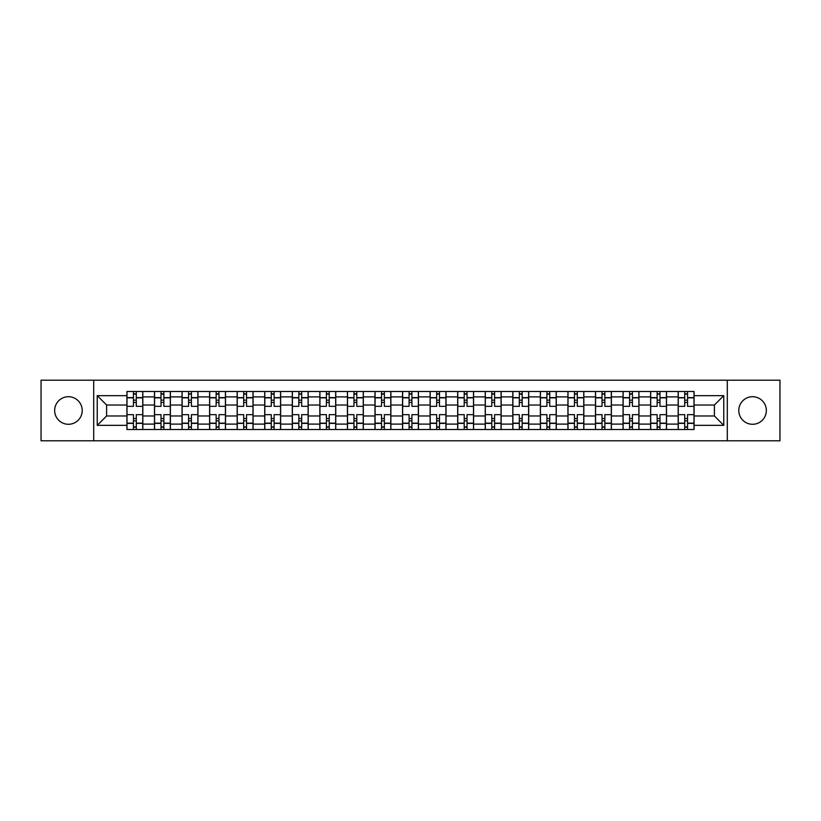 <?xml version="1.0" encoding="UTF-8"?>
<svg xmlns="http://www.w3.org/2000/svg" width="821" height="821" viewBox="0 0 821 821"><rect width="100%" height="100%" fill="white"/><g stroke="black" fill="none" stroke-linecap="round" stroke-linejoin="round"><path stroke-width="1.23" d="M752.559 396.717A13.783 13.783 0 0 0 738.787 410.5A13.783 13.783 0 0 0 752.559 424.283A13.783 13.783 0 0 0 766.342 410.5A13.783 13.783 0 0 0 752.559 396.717M68.441 396.717A13.783 13.783 0 0 0 54.658 410.5A13.783 13.783 0 0 0 68.441 424.283A13.783 13.783 0 0 0 82.213 410.5A13.783 13.783 0 0 0 68.441 396.717M727.293 440.805L779.95 440.805L779.95 380.195L41.05 380.195L41.05 440.805L727.293 440.805L727.293 380.195M154.481 429.496L154.481 396.892L142.823 396.892L142.823 429.496M142.823 396.892L142.823 391.504M154.481 396.892L154.481 391.504M170.388 391.504L170.388 429.496M182.046 429.496L182.046 391.504M197.943 391.504L197.943 429.496M209.612 429.496L209.612 391.504M225.508 391.504L225.508 429.496M237.166 429.496L237.166 391.504M253.073 391.504L253.073 429.496M264.731 429.496L264.731 391.504M280.638 391.504L280.638 429.496M292.297 429.496L292.297 391.504M308.203 391.504L308.203 429.496M319.862 429.496L319.862 391.504M335.758 391.504L335.758 429.496M347.427 429.496L347.427 391.504M363.323 391.504L363.323 429.496M374.981 429.496L374.981 391.504M390.888 391.504L390.888 429.496M402.547 429.496L402.547 391.504M418.453 391.504L418.453 429.496M430.112 429.496L430.112 391.504M446.019 391.504L446.019 429.496M457.677 429.496L457.677 391.504M473.573 391.504L473.573 429.496M485.242 429.496L485.242 391.504M501.138 391.504L501.138 429.496M512.797 429.496L512.797 391.504M528.703 391.504L528.703 429.496M540.362 429.496L540.362 391.504M556.269 391.504L556.269 429.496M567.927 429.496L567.927 391.504M583.834 391.504L583.834 429.496M595.492 429.496L595.492 391.504M611.388 391.504L611.388 429.496M623.057 429.496L623.057 391.504M638.954 391.504L638.954 429.496M650.612 429.496L650.612 391.504M666.519 391.504L666.519 429.496M678.177 429.496L678.177 391.504M678.177 415.98L666.519 415.98M650.612 415.98L638.954 415.98M623.057 415.98L611.388 415.98M595.492 415.98L583.834 415.98M567.927 415.98L556.269 415.98M540.362 415.98L528.703 415.98M512.797 415.98L501.138 415.98M485.242 415.98L473.573 415.98M457.677 415.98L446.019 415.98M430.112 415.98L418.453 415.98M402.547 415.98L390.888 415.98M374.981 415.98L363.323 415.98M347.427 415.98L335.758 415.98M319.862 415.98L308.203 415.98M292.297 415.98L280.638 415.98M264.731 415.98L253.073 415.98M237.166 415.98L225.508 415.98M209.612 415.98L197.943 415.98M182.046 415.98L170.388 415.98M154.481 415.98L142.823 415.98M678.177 405.02L666.519 405.02M650.612 405.02L638.954 405.02M623.057 405.02L611.388 405.02M595.492 405.02L583.834 405.02M567.927 405.02L556.269 405.02M540.362 405.02L528.703 405.02M512.797 405.02L501.138 405.02M485.242 405.02L473.573 405.02M457.677 405.02L446.019 405.02M430.112 405.02L418.453 405.02M402.547 405.02L390.888 405.02M374.981 405.02L363.323 405.02M347.427 405.02L335.758 405.02M319.862 405.02L308.203 405.02M292.297 405.02L280.638 405.02M264.731 405.02L253.073 405.02M237.166 405.02L225.508 405.02M209.612 405.02L197.943 405.02M182.046 405.02L170.388 405.02M154.481 405.02L142.823 405.02M106.597 415.98L126.916 415.98L126.916 405.02L106.597 405.02L106.597 415.98L97.237 425.34L97.237 395.66L126.916 395.66L126.916 405.02M694.084 405.02L694.084 415.98L714.403 415.98L714.403 405.02L694.084 405.02L694.084 391.504L126.916 391.504L126.916 395.66M694.084 395.66L723.763 395.66L723.763 425.34L694.084 425.34L694.084 415.98M126.916 415.98L126.916 429.496L694.084 429.496L694.084 425.34M126.916 425.34L97.237 425.34M93.707 440.805L93.707 380.195M136.286 426.848L133.454 426.848M133.454 394.152L136.286 394.152M163.851 426.848L161.019 426.848M161.019 394.152L163.851 394.152M191.406 426.848L188.584 426.848M188.584 394.152L191.406 394.152M218.971 426.848L216.149 426.848M216.149 394.152L218.971 394.152M246.536 426.848L243.704 426.848M243.704 394.152L246.536 394.152M274.101 426.848L271.269 426.848M271.269 394.152L274.101 394.152M301.666 426.848L298.834 426.848M298.834 394.152L301.666 394.152M329.221 426.848L326.399 426.848M326.399 394.152L329.221 394.152M356.786 426.848L353.964 426.848M353.964 394.152L356.786 394.152M384.351 426.848L381.519 426.848M381.519 394.152L384.351 394.152M411.916 426.848L409.084 426.848M409.084 394.152L411.916 394.152M439.481 426.848L436.649 426.848M436.649 394.152L439.481 394.152M467.036 426.848L464.214 426.848M464.214 394.152L467.036 394.152M494.601 426.848L491.779 426.848M491.779 394.152L494.601 394.152M522.166 426.848L519.334 426.848M519.334 394.152L522.166 394.152M549.731 426.848L546.899 426.848M546.899 394.152L549.731 394.152M577.296 426.848L574.464 426.848M574.464 394.152L577.296 394.152M604.851 426.848L602.029 426.848M602.029 394.152L604.851 394.152M632.416 426.848L629.594 426.848M629.594 394.152L632.416 394.152M659.981 426.848L657.149 426.848M657.149 394.152L659.981 394.152M687.546 426.848L684.714 426.848M684.714 394.152L687.546 394.152M97.237 395.66L106.597 405.02M714.403 415.98L723.763 425.34M714.403 405.02L723.763 395.66M142.731 429.496L142.731 406.344L136.286 406.344L136.286 391.504M133.454 391.504L133.454 406.344L127.009 406.344L127.009 391.504M142.731 406.344L142.731 391.504M127.009 429.496L127.009 414.656L133.454 414.656L133.454 429.496M136.286 429.496L136.286 414.656L142.731 414.656M133.454 402.464L136.286 402.464M127.009 414.656L127.009 406.344M136.286 418.536L133.454 418.536M136.286 427.197L133.454 427.197M133.454 420.834L136.286 420.834M136.286 400.166L133.454 400.166M133.454 393.803L136.286 393.803M170.296 429.496L170.296 406.344L163.851 406.344L163.851 391.504M161.019 391.504L161.019 406.344L154.574 406.344L154.574 391.504M170.296 406.344L170.296 391.504M154.574 429.496L154.574 414.656L161.019 414.656L161.019 429.496M163.851 429.496L163.851 414.656L170.296 414.656M161.019 402.464L163.851 402.464M154.574 414.656L154.574 406.344M163.851 418.536L161.019 418.536M163.851 427.197L161.019 427.197M161.019 420.834L163.851 420.834M163.851 400.166L161.019 400.166M161.019 393.803L163.851 393.803M197.861 429.496L197.861 406.344L191.406 406.344L191.406 391.504M188.584 391.504L188.584 406.344L182.129 406.344L182.129 391.504M197.861 406.344L197.861 391.504M182.129 429.496L182.129 414.656L188.584 414.656L188.584 429.496M191.406 429.496L191.406 414.656L197.861 414.656M188.584 402.464L191.406 402.464M182.129 414.656L182.129 406.344M191.406 418.536L188.584 418.536M191.406 427.197L188.584 427.197M188.584 420.834L191.406 420.834M191.406 400.166L188.584 400.166M188.584 393.803L191.406 393.803M225.426 429.496L225.426 406.344L218.971 406.344L218.971 391.504M216.149 391.504L216.149 406.344L209.694 406.344L209.694 391.504M225.426 406.344L225.426 391.504M209.694 429.496L209.694 414.656L216.149 414.656L216.149 429.496M218.971 429.496L218.971 414.656L225.426 414.656M216.149 402.464L218.971 402.464M209.694 414.656L209.694 406.344M218.971 418.536L216.149 418.536M218.971 427.197L216.149 427.197M216.149 420.834L218.971 420.834M218.971 400.166L216.149 400.166M216.149 393.803L218.971 393.803M252.981 429.496L252.981 406.344L246.536 406.344L246.536 391.504M243.704 391.504L243.704 406.344L237.259 406.344L237.259 391.504M252.981 406.344L252.981 391.504M237.259 429.496L237.259 414.656L243.704 414.656L243.704 429.496M246.536 429.496L246.536 414.656L252.981 414.656M243.704 402.464L246.536 402.464M237.259 414.656L237.259 406.344M246.536 418.536L243.704 418.536M246.536 427.197L243.704 427.197M243.704 420.834L246.536 420.834M246.536 400.166L243.704 400.166M243.704 393.803L246.536 393.803M280.546 429.496L280.546 406.344L274.101 406.344L274.101 391.504M271.269 391.504L271.269 406.344L264.824 406.344L264.824 391.504M280.546 406.344L280.546 391.504M264.824 429.496L264.824 414.656L271.269 414.656L271.269 429.496M274.101 429.496L274.101 414.656L280.546 414.656M271.269 402.464L274.101 402.464M264.824 414.656L264.824 406.344M274.101 418.536L271.269 418.536M274.101 427.197L271.269 427.197M271.269 420.834L274.101 420.834M274.101 400.166L271.269 400.166M271.269 393.803L274.101 393.803M308.111 429.496L308.111 406.344L301.666 406.344L301.666 391.504M298.834 391.504L298.834 406.344L292.389 406.344L292.389 391.504M308.111 406.344L308.111 391.504M292.389 429.496L292.389 414.656L298.834 414.656L298.834 429.496M301.666 429.496L301.666 414.656L308.111 414.656M298.834 402.464L301.666 402.464M292.389 414.656L292.389 406.344M301.666 418.536L298.834 418.536M301.666 427.197L298.834 427.197M298.834 420.834L301.666 420.834M301.666 400.166L298.834 400.166M298.834 393.803L301.666 393.803M335.676 429.496L335.676 406.344L329.221 406.344L329.221 391.504M326.399 391.504L326.399 406.344L319.944 406.344L319.944 391.504M335.676 406.344L335.676 391.504M319.944 429.496L319.944 414.656L326.399 414.656L326.399 429.496M329.221 429.496L329.221 414.656L335.676 414.656M326.399 402.464L329.221 402.464M319.944 414.656L319.944 406.344M329.221 418.536L326.399 418.536M329.221 427.197L326.399 427.197M326.399 420.834L329.221 420.834M329.221 400.166L326.399 400.166M326.399 393.803L329.221 393.803M363.241 429.496L363.241 406.344L356.786 406.344L356.786 391.504M353.964 391.504L353.964 406.344L347.509 406.344L347.509 391.504M363.241 406.344L363.241 391.504M347.509 429.496L347.509 414.656L353.964 414.656L353.964 429.496M356.786 429.496L356.786 414.656L363.241 414.656M353.964 402.464L356.786 402.464M347.509 414.656L347.509 406.344M356.786 418.536L353.964 418.536M356.786 427.197L353.964 427.197M353.964 420.834L356.786 420.834M356.786 400.166L353.964 400.166M353.964 393.803L356.786 393.803M390.796 429.496L390.796 406.344L384.351 406.344L384.351 391.504M381.519 391.504L381.519 406.344L375.074 406.344L375.074 391.504M390.796 406.344L390.796 391.504M375.074 429.496L375.074 414.656L381.519 414.656L381.519 429.496M384.351 429.496L384.351 414.656L390.796 414.656M381.519 402.464L384.351 402.464M375.074 414.656L375.074 406.344M384.351 418.536L381.519 418.536M384.351 427.197L381.519 427.197M381.519 420.834L384.351 420.834M384.351 400.166L381.519 400.166M381.519 393.803L384.351 393.803M418.361 429.496L418.361 406.344L411.916 406.344L411.916 391.504M409.084 391.504L409.084 406.344L402.639 406.344L402.639 391.504M418.361 406.344L418.361 391.504M402.639 429.496L402.639 414.656L409.084 414.656L409.084 429.496M411.916 429.496L411.916 414.656L418.361 414.656M409.084 402.464L411.916 402.464M402.639 414.656L402.639 406.344M411.916 418.536L409.084 418.536M411.916 427.197L409.084 427.197M409.084 420.834L411.916 420.834M411.916 400.166L409.084 400.166M409.084 393.803L411.916 393.803M445.926 429.496L445.926 406.344L439.481 406.344L439.481 391.504M436.649 391.504L436.649 406.344L430.204 406.344L430.204 391.504M445.926 406.344L445.926 391.504M430.204 429.496L430.204 414.656L436.649 414.656L436.649 429.496M439.481 429.496L439.481 414.656L445.926 414.656M436.649 402.464L439.481 402.464M430.204 414.656L430.204 406.344M439.481 418.536L436.649 418.536M439.481 427.197L436.649 427.197M436.649 420.834L439.481 420.834M439.481 400.166L436.649 400.166M436.649 393.803L439.481 393.803M473.491 429.496L473.491 406.344L467.036 406.344L467.036 391.504M464.214 391.504L464.214 406.344L457.759 406.344L457.759 391.504M473.491 406.344L473.491 391.504M457.759 429.496L457.759 414.656L464.214 414.656L464.214 429.496M467.036 429.496L467.036 414.656L473.491 414.656M464.214 402.464L467.036 402.464M457.759 414.656L457.759 406.344M467.036 418.536L464.214 418.536M467.036 427.197L464.214 427.197M464.214 420.834L467.036 420.834M467.036 400.166L464.214 400.166M464.214 393.803L467.036 393.803M501.056 429.496L501.056 406.344L494.601 406.344L494.601 391.504M491.779 391.504L491.779 406.344L485.324 406.344L485.324 391.504M501.056 406.344L501.056 391.504M485.324 429.496L485.324 414.656L491.779 414.656L491.779 429.496M494.601 429.496L494.601 414.656L501.056 414.656M491.779 402.464L494.601 402.464M485.324 414.656L485.324 406.344M494.601 418.536L491.779 418.536M494.601 427.197L491.779 427.197M491.779 420.834L494.601 420.834M494.601 400.166L491.779 400.166M491.779 393.803L494.601 393.803M528.611 429.496L528.611 406.344L522.166 406.344L522.166 391.504M519.334 391.504L519.334 406.344L512.889 406.344L512.889 391.504M528.611 406.344L528.611 391.504M512.889 429.496L512.889 414.656L519.334 414.656L519.334 429.496M522.166 429.496L522.166 414.656L528.611 414.656M519.334 402.464L522.166 402.464M512.889 414.656L512.889 406.344M522.166 418.536L519.334 418.536M522.166 427.197L519.334 427.197M519.334 420.834L522.166 420.834M522.166 400.166L519.334 400.166M519.334 393.803L522.166 393.803M556.176 429.496L556.176 406.344L549.731 406.344L549.731 391.504M546.899 391.504L546.899 406.344L540.454 406.344L540.454 391.504M556.176 406.344L556.176 391.504M540.454 429.496L540.454 414.656L546.899 414.656L546.899 429.496M549.731 429.496L549.731 414.656L556.176 414.656M546.899 402.464L549.731 402.464M540.454 414.656L540.454 406.344M549.731 418.536L546.899 418.536M549.731 427.197L546.899 427.197M546.899 420.834L549.731 420.834M549.731 400.166L546.899 400.166M546.899 393.803L549.731 393.803M583.741 429.496L583.741 406.344L577.296 406.344L577.296 391.504M574.464 391.504L574.464 406.344L568.019 406.344L568.019 391.504M583.741 406.344L583.741 391.504M568.019 429.496L568.019 414.656L574.464 414.656L574.464 429.496M577.296 429.496L577.296 414.656L583.741 414.656M574.464 402.464L577.296 402.464M568.019 414.656L568.019 406.344M577.296 418.536L574.464 418.536M577.296 427.197L574.464 427.197M574.464 420.834L577.296 420.834M577.296 400.166L574.464 400.166M574.464 393.803L577.296 393.803M611.306 429.496L611.306 406.344L604.851 406.344L604.851 391.504M602.029 391.504L602.029 406.344L595.574 406.344L595.574 391.504M611.306 406.344L611.306 391.504M595.574 429.496L595.574 414.656L602.029 414.656L602.029 429.496M604.851 429.496L604.851 414.656L611.306 414.656M602.029 402.464L604.851 402.464M595.574 414.656L595.574 406.344M604.851 418.536L602.029 418.536M604.851 427.197L602.029 427.197M602.029 420.834L604.851 420.834M604.851 400.166L602.029 400.166M602.029 393.803L604.851 393.803M638.871 429.496L638.871 406.344L632.416 406.344L632.416 391.504M629.594 391.504L629.594 406.344L623.139 406.344L623.139 391.504M638.871 406.344L638.871 391.504M623.139 429.496L623.139 414.656L629.594 414.656L629.594 429.496M632.416 429.496L632.416 414.656L638.871 414.656M629.594 402.464L632.416 402.464M623.139 414.656L623.139 406.344M632.416 418.536L629.594 418.536M632.416 427.197L629.594 427.197M629.594 420.834L632.416 420.834M632.416 400.166L629.594 400.166M629.594 393.803L632.416 393.803M666.426 429.496L666.426 406.344L659.981 406.344L659.981 391.504M657.149 391.504L657.149 406.344L650.704 406.344L650.704 391.504M666.426 406.344L666.426 391.504M650.704 429.496L650.704 414.656L657.149 414.656L657.149 429.496M659.981 429.496L659.981 414.656L666.426 414.656M657.149 402.464L659.981 402.464M650.704 414.656L650.704 406.344M659.981 418.536L657.149 418.536M659.981 427.197L657.149 427.197M657.149 420.834L659.981 420.834M659.981 400.166L657.149 400.166M657.149 393.803L659.981 393.803M693.991 429.496L693.991 406.344L687.546 406.344L687.546 391.504M684.714 391.504L684.714 406.344L678.269 406.344L678.269 391.504M693.991 406.344L693.991 391.504M678.269 429.496L678.269 414.656L684.714 414.656L684.714 429.496M687.546 429.496L687.546 414.656L693.991 414.656M684.714 402.464L687.546 402.464M678.269 414.656L678.269 406.344M687.546 418.536L684.714 418.536M687.546 427.197L684.714 427.197M684.714 420.834L687.546 420.834M687.546 400.166L684.714 400.166M684.714 393.803L687.546 393.803M650.612 396.892L638.954 396.892M623.057 396.892L611.388 396.892M595.492 396.892L583.834 396.892M567.927 396.892L556.269 396.892M540.362 396.892L528.703 396.892M512.797 396.892L501.138 396.892M485.242 396.892L473.573 396.892M457.677 396.892L446.019 396.892M430.112 396.892L418.453 396.892M402.547 396.892L390.888 396.892M374.981 396.892L363.323 396.892M347.427 396.892L335.758 396.892M319.862 396.892L308.203 396.892M292.297 396.892L280.638 396.892M264.731 396.892L253.073 396.892M237.166 396.892L225.508 396.892M209.612 396.892L197.943 396.892M182.046 396.892L170.388 396.892M678.177 396.892L666.519 396.892M650.612 424.108L638.954 424.108M623.057 424.108L611.388 424.108M595.492 424.108L583.834 424.108M567.927 424.108L556.269 424.108M540.362 424.108L528.703 424.108M512.797 424.108L501.138 424.108M485.242 424.108L473.573 424.108M457.677 424.108L446.019 424.108M430.112 424.108L418.453 424.108M402.547 424.108L390.888 424.108M374.981 424.108L363.323 424.108M347.427 424.108L335.758 424.108M319.862 424.108L308.203 424.108M292.297 424.108L280.638 424.108M264.731 424.108L253.073 424.108M237.166 424.108L225.508 424.108M209.612 424.108L197.943 424.108M182.046 424.108L170.388 424.108M154.481 424.108L142.823 424.108M678.177 424.108L666.519 424.108M142.731 397.6L136.286 397.6M133.454 397.6L127.009 397.6M133.454 397.836L127.009 397.836M133.454 423.164L127.009 423.164M133.454 423.4L127.009 423.4M142.731 423.4L136.286 423.4M142.731 397.836L136.286 397.836M142.731 423.164L136.286 423.164M170.296 397.6L163.851 397.6M161.019 397.6L154.574 397.6M161.019 397.836L154.574 397.836M161.019 423.164L154.574 423.164M161.019 423.4L154.574 423.4M170.296 423.4L163.851 423.4M170.296 397.836L163.851 397.836M170.296 423.164L163.851 423.164M197.861 397.6L191.406 397.6M188.584 397.6L182.129 397.6M188.584 397.836L182.129 397.836M188.584 423.164L182.129 423.164M188.584 423.4L182.129 423.4M197.861 423.4L191.406 423.4M197.861 397.836L191.406 397.836M197.861 423.164L191.406 423.164M225.426 397.6L218.971 397.6M216.149 397.6L209.694 397.6M216.149 397.836L209.694 397.836M216.149 423.164L209.694 423.164M216.149 423.4L209.694 423.4M225.426 423.4L218.971 423.4M225.426 397.836L218.971 397.836M225.426 423.164L218.971 423.164M252.981 397.6L246.536 397.6M243.704 397.6L237.259 397.6M243.704 397.836L237.259 397.836M243.704 423.164L237.259 423.164M243.704 423.4L237.259 423.4M252.981 423.4L246.536 423.4M252.981 397.836L246.536 397.836M252.981 423.164L246.536 423.164M280.546 397.6L274.101 397.6M271.269 397.6L264.824 397.6M271.269 397.836L264.824 397.836M271.269 423.164L264.824 423.164M271.269 423.4L264.824 423.4M280.546 423.4L274.101 423.4M280.546 397.836L274.101 397.836M280.546 423.164L274.101 423.164M308.111 397.6L301.666 397.6M298.834 397.6L292.389 397.6M298.834 397.836L292.389 397.836M298.834 423.164L292.389 423.164M298.834 423.4L292.389 423.4M308.111 423.4L301.666 423.4M308.111 397.836L301.666 397.836M308.111 423.164L301.666 423.164M335.676 397.6L329.221 397.6M326.399 397.6L319.944 397.6M326.399 397.836L319.944 397.836M326.399 423.164L319.944 423.164M326.399 423.4L319.944 423.4M335.676 423.4L329.221 423.4M335.676 397.836L329.221 397.836M335.676 423.164L329.221 423.164M363.241 397.6L356.786 397.6M353.964 397.6L347.509 397.6M353.964 397.836L347.509 397.836M353.964 423.164L347.509 423.164M353.964 423.4L347.509 423.4M363.241 423.4L356.786 423.4M363.241 397.836L356.786 397.836M363.241 423.164L356.786 423.164M390.796 397.6L384.351 397.6M381.519 397.6L375.074 397.6M381.519 397.836L375.074 397.836M381.519 423.164L375.074 423.164M381.519 423.4L375.074 423.4M390.796 423.4L384.351 423.4M390.796 397.836L384.351 397.836M390.796 423.164L384.351 423.164M418.361 397.6L411.916 397.6M409.084 397.6L402.639 397.6M409.084 397.836L402.639 397.836M409.084 423.164L402.639 423.164M409.084 423.4L402.639 423.4M418.361 423.4L411.916 423.4M418.361 397.836L411.916 397.836M418.361 423.164L411.916 423.164M445.926 397.6L439.481 397.6M436.649 397.6L430.204 397.6M436.649 397.836L430.204 397.836M436.649 423.164L430.204 423.164M436.649 423.4L430.204 423.4M445.926 423.4L439.481 423.4M445.926 397.836L439.481 397.836M445.926 423.164L439.481 423.164M473.491 397.6L467.036 397.6M464.214 397.6L457.759 397.6M464.214 397.836L457.759 397.836M464.214 423.164L457.759 423.164M464.214 423.4L457.759 423.4M473.491 423.4L467.036 423.4M473.491 397.836L467.036 397.836M473.491 423.164L467.036 423.164M501.056 397.6L494.601 397.6M491.779 397.6L485.324 397.6M491.779 397.836L485.324 397.836M491.779 423.164L485.324 423.164M491.779 423.4L485.324 423.4M501.056 423.4L494.601 423.4M501.056 397.836L494.601 397.836M501.056 423.164L494.601 423.164M528.611 397.6L522.166 397.6M519.334 397.6L512.889 397.6M519.334 397.836L512.889 397.836M519.334 423.164L512.889 423.164M519.334 423.4L512.889 423.4M528.611 423.4L522.166 423.4M528.611 397.836L522.166 397.836M528.611 423.164L522.166 423.164M556.176 397.6L549.731 397.6M546.899 397.6L540.454 397.6M546.899 397.836L540.454 397.836M546.899 423.164L540.454 423.164M546.899 423.4L540.454 423.4M556.176 423.4L549.731 423.4M556.176 397.836L549.731 397.836M556.176 423.164L549.731 423.164M583.741 397.6L577.296 397.6M574.464 397.6L568.019 397.6M574.464 397.836L568.019 397.836M574.464 423.164L568.019 423.164M574.464 423.4L568.019 423.4M583.741 423.4L577.296 423.4M583.741 397.836L577.296 397.836M583.741 423.164L577.296 423.164M611.306 397.6L604.851 397.6M602.029 397.6L595.574 397.6M602.029 397.836L595.574 397.836M602.029 423.164L595.574 423.164M602.029 423.4L595.574 423.4M611.306 423.4L604.851 423.4M611.306 397.836L604.851 397.836M611.306 423.164L604.851 423.164M638.871 397.6L632.416 397.6M629.594 397.6L623.139 397.6M629.594 397.836L623.139 397.836M629.594 423.164L623.139 423.164M629.594 423.4L623.139 423.4M638.871 423.4L632.416 423.4M638.871 397.836L632.416 397.836M638.871 423.164L632.416 423.164M666.426 397.6L659.981 397.6M657.149 397.6L650.704 397.6M657.149 397.836L650.704 397.836M657.149 423.164L650.704 423.164M657.149 423.4L650.704 423.4M666.426 423.4L659.981 423.4M666.426 397.836L659.981 397.836M666.426 423.164L659.981 423.164M693.991 397.6L687.546 397.6M684.714 397.6L678.269 397.6M684.714 397.836L678.269 397.836M684.714 423.164L678.269 423.164M684.714 423.4L678.269 423.4M693.991 423.4L687.546 423.4M693.991 397.836L687.546 397.836M693.991 423.164L687.546 423.164"/></g></svg>
